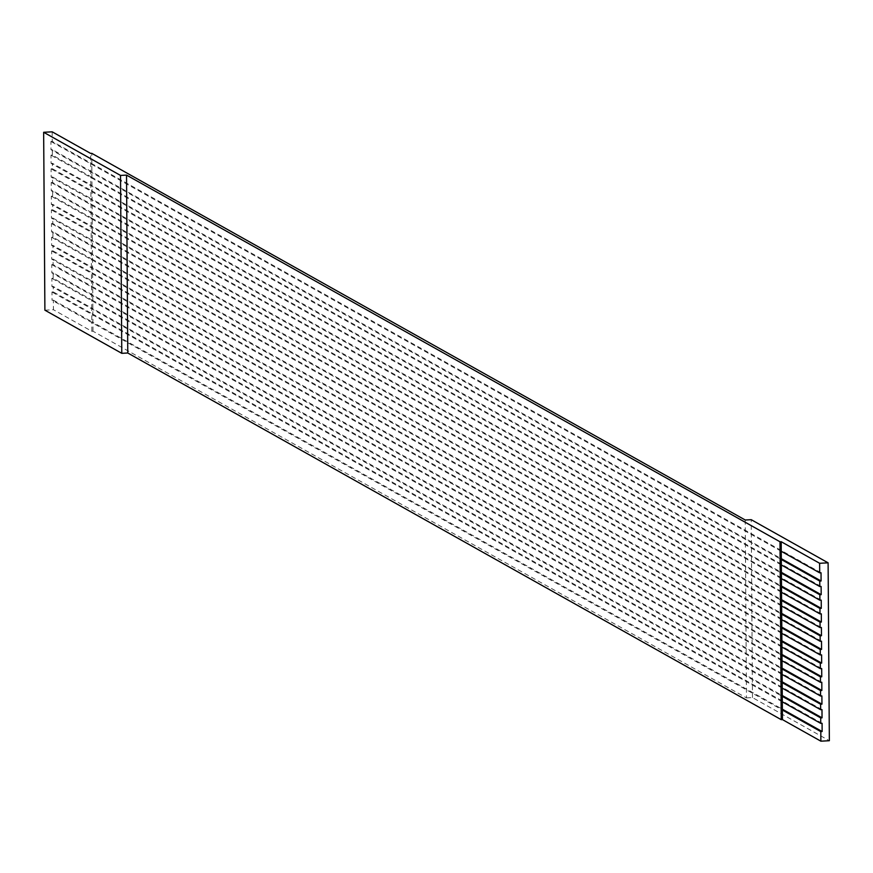 <?xml version="1.0" encoding="UTF-8"?>
<svg xmlns="http://www.w3.org/2000/svg" width="873" height="873" viewBox="0 0 873 873"><rect width="100%" height="100%" fill="white"/><g stroke="black" fill="none" stroke-linecap="round" stroke-linejoin="round"><path stroke-width="0.65" stroke-dasharray="4.37 3.27" d="M44.894 310.188L53.428 309.719L53.351 300.148L52.02 300.214L782.372 710.022M745.236 520.002L746.47 697.898L93.007 331.227L91.861 331.293L53.428 309.719M53.351 300.148L91.796 321.711L91.741 313.505L53.297 291.931L53.264 286.464L91.698 308.027L91.643 299.821L53.198 278.247L53.166 272.78L91.6 294.343L91.545 286.137L53.111 264.563L53.067 259.095L91.512 280.659L91.447 272.452L53.013 250.878L52.969 245.411L91.414 266.974L91.359 258.768L52.915 237.194L52.882 231.716L91.316 253.29L91.261 245.084L52.816 223.51L52.784 218.032L91.218 239.606L91.163 231.4L52.729 209.826L52.686 204.347L91.13 225.921L91.065 217.715L52.631 196.141L52.587 190.663L91.032 212.237L90.978 204.031L52.533 182.457L52.5 176.979L90.934 198.553L90.879 190.347L52.435 168.773L52.402 163.295L90.836 184.869L90.781 176.662L52.347 155.088L52.304 149.61L90.748 171.184L90.683 162.978L52.249 141.404L52.184 131.823M822.082 723.313L91.741 313.505L91.698 308.027L782.263 695.519M821.984 709.629L91.643 299.821L91.6 294.343L782.175 681.835M821.886 695.945L91.545 286.137L91.512 280.659L782.077 668.151M821.799 682.26L91.447 272.452L91.414 266.974L781.979 654.466M821.7 668.576L91.359 258.768L91.316 253.29L781.881 640.782M821.602 654.892L91.261 245.084L91.218 239.606L781.793 627.098M821.504 641.208L91.163 231.4L91.13 225.921L781.695 613.413M821.417 627.523L91.065 217.715L91.032 212.237L781.597 599.729M821.318 613.839L90.978 204.031L90.934 198.553L781.499 586.045M821.22 600.155L90.879 190.347L90.836 184.869L781.411 572.361M821.122 586.47L90.781 176.662L90.748 171.184L781.313 558.676M821.035 572.786L90.683 162.978L90.617 153.397M93.007 331.227L91.763 153.332M746.47 697.898L752.471 697.582L829.35 740.719M52.249 141.404L50.918 141.481L50.972 149.687L781.313 559.495M52.304 149.61L50.972 149.687M52.347 155.088L51.005 155.165L51.071 163.371L781.411 573.179M52.402 163.295L51.071 163.371M52.435 168.773L51.103 168.849L51.158 177.055L781.51 586.863M52.5 176.979L51.158 177.055M52.533 182.457L51.201 182.533L51.256 190.74L781.608 600.548M52.587 190.663L51.256 190.74M52.631 196.141L51.3 196.218L51.354 204.424L781.695 614.232M52.686 204.347L51.354 204.424M52.729 209.826L51.387 209.902L51.452 218.108L781.793 627.916M52.784 218.032L51.452 218.108M52.816 223.51L51.485 223.586L51.54 231.792L781.892 641.6M52.882 231.716L51.54 231.792M52.915 237.194L51.583 237.27L51.638 245.477L781.99 655.285M52.969 245.411L51.638 245.477M53.013 250.878L51.682 250.955L51.736 259.161L782.077 668.969M53.067 259.095L51.736 259.161M53.111 264.563L51.769 264.639L51.834 272.845L782.175 682.653M53.166 272.78L51.834 272.845M53.198 278.247L51.867 278.323L51.922 286.53L782.273 696.338M53.264 286.464L51.922 286.53M53.297 291.931L51.965 292.008L52.02 300.214M91.861 331.293L91.796 321.711L782.361 709.203M752.471 697.582L751.227 519.686M781.259 551.289L50.918 141.481M781.357 564.973L51.005 155.165M781.455 578.657L51.103 168.849M781.542 592.341L51.201 182.533M781.641 606.026L51.3 196.218M781.739 619.71L51.387 209.902M781.837 633.394L51.485 223.586M781.924 647.079L51.583 237.27M782.022 660.763L51.682 250.955M782.121 674.447L51.769 264.639M782.219 688.131L51.867 278.323M782.306 701.816L51.965 292.008"/><path stroke-width="1.31" d="M127.764 352.998L121.773 353.325L44.894 310.188L43.65 132.281L52.184 131.823L90.617 153.397L91.763 153.332L745.236 520.002L751.227 519.686L828.106 562.823L829.35 740.719L820.871 741.177L782.437 719.603L781.237 719.668L127.764 352.998L126.53 175.102L120.529 175.429L43.65 132.281M819.627 563.281L819.703 572.852L781.259 551.289L781.193 541.707L819.627 563.281L828.106 562.823M781.313 558.676L821.089 580.992L821.035 572.786L819.703 572.852M821.089 580.992L819.758 581.069L819.791 586.536L781.357 564.973L781.313 559.495L819.758 581.069M781.411 572.361L821.187 594.677L821.122 586.47L819.791 586.536M821.187 594.677L819.856 594.753L819.889 600.22L781.455 578.657L781.411 573.179L819.856 594.753M781.499 586.045L821.275 608.361L821.22 600.155L819.889 600.22M821.275 608.361L819.943 608.437L819.987 613.905L781.542 592.341L781.51 586.863L819.943 608.437M781.597 599.729L821.373 622.045L821.318 613.839L819.987 613.905M821.373 622.045L820.042 622.122L820.085 627.589L781.641 606.026L781.608 600.548L820.042 622.122M781.695 613.413L821.471 635.73L821.417 627.523L820.085 627.589M821.471 635.73L820.14 635.806L820.173 641.284L781.739 619.71L781.695 614.232L820.14 635.806M781.793 627.098L821.569 649.414L821.504 641.208L820.173 641.284M821.569 649.414L820.238 649.49L820.271 654.968L781.837 633.394L781.793 627.916L820.238 649.49M781.881 640.782L821.657 663.098L821.602 654.892L820.271 654.968M821.657 663.098L820.325 663.174L820.369 668.653L781.924 647.079L781.892 641.6L820.325 663.174M781.979 654.466L821.755 676.782L821.7 668.576L820.369 668.653M821.755 676.782L820.424 676.859L820.467 682.337L782.022 660.763L781.99 655.285L820.424 676.859M782.077 668.151L821.853 690.467L821.799 682.26L820.467 682.337M821.853 690.467L820.522 690.543L820.555 696.021L782.121 674.447L782.077 668.969L820.522 690.543M782.175 681.835L821.951 704.151L821.886 695.945L820.555 696.021M821.951 704.151L820.62 704.227L820.653 709.705L782.219 688.131L782.175 682.653L820.62 704.227M782.263 695.519L822.039 717.835L821.984 709.629L820.653 709.705M822.039 717.835L820.707 717.912L820.751 723.39L782.306 701.816L782.273 696.338L820.707 717.912M782.361 709.203L822.137 731.519L822.082 723.313L820.751 723.39M822.137 731.519L820.806 731.596L820.871 741.177M781.193 541.707L779.993 541.773L126.53 175.102M781.237 719.668L779.993 541.773M782.437 719.603L782.372 710.022L820.806 731.596M782.372 710.022L782.306 701.816M782.273 696.338L782.219 688.131M782.175 682.653L782.121 674.447M782.077 668.969L782.022 660.763M781.99 655.285L781.924 647.079M781.892 641.6L781.837 633.394M781.793 627.916L781.739 619.71M781.695 614.232L781.641 606.026M781.608 600.548L781.542 592.341M781.51 586.863L781.455 578.657M781.411 573.179L781.357 564.973M781.313 559.495L781.259 551.289M121.773 353.325L120.529 175.429"/></g></svg>
